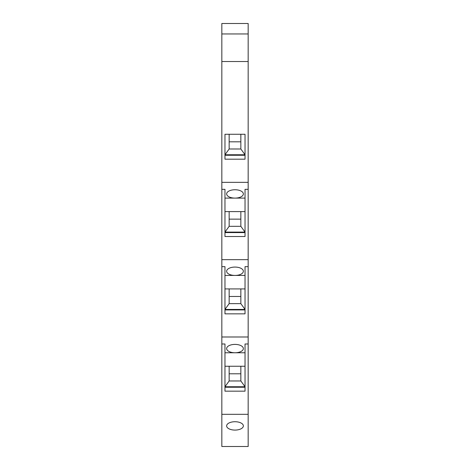 <?xml version="1.0" encoding="UTF-8"?>
<svg xmlns="http://www.w3.org/2000/svg" width="470" height="470" viewBox="0 0 470 470"><rect width="100%" height="100%" fill="white"/><g stroke="black" fill="none" stroke-linecap="round" stroke-linejoin="round"><path stroke-width="0.7" d="M248.166 446.5L221.834 446.5L221.834 414.317L248.166 414.317L248.166 446.5M235 421.725A8.36 4.177 180 0 0 226.64 425.902A8.36 4.177 180 0 0 235 430.085A8.36 4.177 180 0 0 243.36 425.902A8.36 4.177 180 0 0 235 421.725M248.166 189.334L245.035 189.334L245.035 236.516L224.966 236.516L224.966 189.334L221.834 189.334L221.834 182.337L248.166 182.337L248.166 414.317M248.166 343.987L245.035 343.987L245.035 391.169L224.966 391.169L224.966 343.987L221.834 343.987L221.834 414.317M224.966 387.245L245.035 387.245M248.166 266.66L245.035 266.66L245.035 313.843L224.966 313.843L224.966 266.66L221.834 266.66L221.834 336.99L248.166 336.99M224.966 155.264L245.035 155.264M245.035 159.189L224.966 159.189L224.966 134.267L245.035 134.267L245.035 159.189M245.035 275.432L224.966 275.432M248.166 259.663L221.834 259.663L221.834 266.66M235 267.072A8.36 4.177 180 0 0 226.64 271.249A8.36 4.177 180 0 0 235 275.432A8.36 4.177 180 0 0 243.36 271.249A8.36 4.177 180 0 0 235 267.072M221.834 189.334L221.834 259.663M229.149 148.99L240.851 148.99L245.035 154.759L224.966 154.759L229.149 148.99L229.149 134.267M224.966 198.105L235 198.105A8.36 4.177 180 0 0 243.36 193.922A8.36 4.177 180 0 0 235 189.745A8.36 4.177 180 0 0 226.64 193.922A8.36 4.177 180 0 0 235 198.105L245.035 198.105M248.166 61.523L221.834 61.523L221.834 33.952L248.166 33.952L248.166 182.337M221.834 61.523L221.834 182.337M221.834 33.952L221.834 23.5L248.166 23.5L248.166 33.952M235 344.398A8.36 4.177 0 0 1 243.36 348.576A8.36 4.177 0 0 1 235 352.759A8.36 4.177 0 0 1 226.64 348.576A8.36 4.177 0 0 1 235 344.398M224.966 352.759L245.035 352.759M221.834 343.987L221.834 336.99M224.966 288.921L245.035 288.921M240.851 288.921L240.851 303.644L245.035 309.419L224.966 309.419L229.149 303.644L229.149 288.921M224.966 309.918L245.035 309.918M224.966 232.591L245.035 232.591M229.149 226.317L240.851 226.317L245.035 232.092L224.966 232.092L229.149 226.317L229.149 211.594M224.966 211.594L245.035 211.594M229.149 296.464L240.851 296.464M229.149 303.644L240.851 303.644M229.149 219.138L240.851 219.138M240.851 211.594L240.851 226.317M229.149 141.811L240.851 141.811M240.851 134.267L240.851 148.99M229.149 380.97L240.851 380.97L245.035 386.745L224.966 386.745L229.149 380.97L229.149 366.248M224.966 366.248L245.035 366.248M229.149 373.797L240.851 373.797M240.851 366.248L240.851 380.97"/></g></svg>
